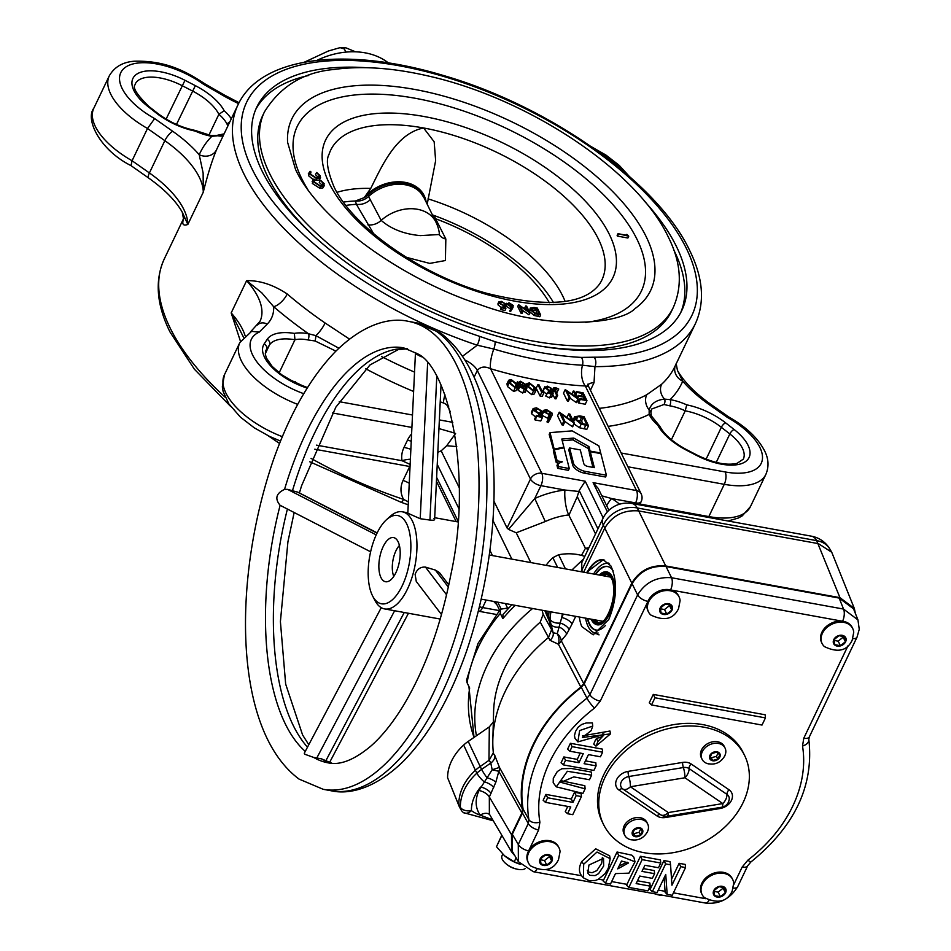 <?xml version="1.0" encoding="UTF-8"?>
<svg xmlns="http://www.w3.org/2000/svg" width="951" height="951" viewBox="0 0 951 951"><rect width="100%" height="100%" fill="white"/><g stroke="black" fill="none" stroke-linecap="round" stroke-linejoin="round"><path stroke-width="1.43" d="M587.314 870.403L589.049 872.186L592.104 872.709L596.848 870.605L601.674 863.27L602.363 857.398M603.671 865.957L603.54 858.313L588.954 865.018L587.754 873.077L589.846 875.348L595.124 875.574L598.595 873.612L603.671 865.957M608.271 868.251L604.931 873.779L598.191 879.402L595.302 880.483L589.228 880.685L583.427 877.844L583.664 864.257L596.99 852.037L610.173 858.67L608.271 868.251M545.708 869.571L581.513 875.693L583.427 877.844M581.976 876.168C578.707 872.424 578.612 867.55 581.691 861.535L595.683 848.803L609.65 855.841L610.173 858.67M648.213 611.386A17.047 13.029 -26.1 0 1 647.952 610.863A17.047 13.029 -26.1 0 1 647.821 601.674A17.047 13.029 -26.1 0 1 647.928 601.389A17.047 13.029 -26.1 0 1 648.261 600.64A17.047 13.029 -26.1 0 1 670.586 589.917A8.975 4.018 -79.7 0 0 671.549 577.744L843.537 609.068L857.945 619.897L859.252 629.312L857.041 637.122L809.337 736.882A8.975 4.161 25.6 0 1 803.785 738.214L847.995 645.765M650.805 615.012A17.047 13.029 -26.1 0 1 648.463 611.909A17.047 13.029 -26.1 0 1 648.772 601.674A17.047 13.029 -26.1 0 1 664.19 590.749A17.047 13.029 -26.1 0 1 679.085 596.907A17.047 13.029 -26.1 0 1 680.096 600.663L678.562 608.592C673.427 619.256 664.178 621.395 650.805 615.012M824.446 646.621A17.047 13.029 -26.1 0 1 822.092 643.53A17.047 13.029 -26.1 0 1 822.413 633.295A17.047 13.029 -26.1 0 1 837.831 622.37A17.047 13.029 -26.1 0 1 852.714 628.528A17.047 13.029 -26.1 0 1 853.725 632.284L852.191 640.213C847.068 650.876 837.819 653.016 824.446 646.621M821.854 642.995A17.047 13.029 -26.1 0 1 821.581 642.484A17.047 13.029 -26.1 0 1 821.902 632.26A17.047 13.029 -26.1 0 1 842.265 621.193A17.047 13.029 -26.1 0 1 842.586 621.229A8.975 4.018 -79.7 0 0 843.537 609.068L839.162 598.072L853.534 608.83L857.945 619.897M530.777 865.992A17.047 13.029 -26.1 0 1 528.423 862.89A17.047 13.029 -26.1 0 1 528.744 852.655A17.047 13.029 -26.1 0 1 544.162 841.73A17.047 13.029 -26.1 0 1 559.057 847.888A17.047 13.029 -26.1 0 1 560.056 851.644L558.522 859.573C553.399 870.236 544.15 872.376 530.777 865.992M528.185 862.367A17.047 13.029 -26.1 0 1 527.912 861.844A17.047 13.029 -26.1 0 1 528.233 851.62A17.047 13.029 -26.1 0 1 528.613 850.872A17.047 13.029 -26.1 0 1 528.768 850.598A17.047 13.029 -26.1 0 1 544.269 840.601A17.047 13.029 -26.1 0 1 558.546 846.854A17.047 13.029 -26.1 0 1 558.784 847.377M704.418 897.601A17.047 13.029 -26.1 0 1 702.064 894.511A17.047 13.029 -26.1 0 1 702.373 884.275A17.047 13.029 -26.1 0 1 717.803 873.351A17.047 13.029 -26.1 0 1 732.686 879.509A17.047 13.029 -26.1 0 1 733.697 883.265L732.163 891.194C727.039 901.857 717.791 903.997 704.418 897.601M701.826 893.976A17.047 13.029 -26.1 0 1 701.553 893.465A17.047 13.029 -26.1 0 1 701.874 883.241A17.047 13.029 -26.1 0 1 717.292 872.317A17.047 13.029 -26.1 0 1 732.175 878.462A17.047 13.029 -26.1 0 1 732.413 878.997M628.064 771.392A4.482 1.058 -99.3 0 0 628.837 776.515A8.464 6.467 153.9 0 0 621.265 781.924A8.464 6.467 153.9 0 0 622.869 789.009A8.975 5.314 -55.7 0 0 630.394 786.75L668.291 812.558A8.975 2.128 80.7 0 1 667.21 816.208L721.738 807.233A8.975 8.975 0 0 0 729.227 799.161A8.464 6.467 153.9 0 0 726.968 794.382L689.071 768.574A8.464 6.467 153.9 0 0 683.377 767.54A8.975 2.128 80.7 0 1 684.934 777.763A8.975 5.314 -55.7 0 0 689.071 768.574A4.482 2.651 -55.7 0 1 691.139 763.974L729.037 789.782A12.696 9.7 -26.1 0 1 731.438 800.409A12.696 9.7 -26.1 0 1 720.073 808.516L665.545 817.503A12.696 9.7 -26.1 0 1 656.998 815.946L619.101 790.138A12.696 9.7 -26.1 0 1 616.688 779.511A12.696 9.7 -26.1 0 1 628.064 771.392L682.592 762.417A12.696 9.7 -26.1 0 1 691.139 763.974M682.592 762.417A4.482 1.058 -99.3 0 0 683.377 767.54L628.837 776.515A8.975 2.128 80.7 0 1 630.394 786.75L684.934 777.763L722.831 803.571A8.975 5.314 -55.7 0 0 726.968 794.382A4.482 2.651 -55.7 0 1 729.037 789.782M708.685 763.903A12.791 9.772 -26.1 0 1 706.676 763.332A12.791 9.772 -26.1 0 1 702.088 759.302A12.791 9.772 -26.1 0 1 702.325 751.635A12.791 9.772 -26.1 0 1 718.457 743.456A12.791 9.772 -26.1 0 1 725.054 748.057A12.791 9.772 -26.1 0 1 725.435 754.155A12.791 9.772 -26.1 0 1 724.817 755.724M631.333 839.84A12.791 9.772 -26.1 0 1 629.312 839.269A12.791 9.772 -26.1 0 1 624.736 835.24A12.791 9.772 -26.1 0 1 624.973 827.572A12.791 9.772 -26.1 0 1 641.105 819.405A12.791 9.772 -26.1 0 1 647.702 823.994A12.791 9.772 -26.1 0 1 648.071 830.092A12.791 9.772 -26.1 0 1 647.465 831.661M702.088 759.302L701.267 757.614A12.791 9.772 -26.1 0 1 704.299 746.107A12.791 9.772 -26.1 0 1 717.636 741.768A12.791 9.772 -26.1 0 1 724.234 746.369L725.054 748.057M624.736 835.24L623.904 833.552A12.791 9.772 -26.1 0 1 626.947 822.044A12.791 9.772 -26.1 0 1 640.273 817.705A12.791 9.772 -26.1 0 1 646.87 822.306L647.702 823.994M605.002 777.383A78.529 59.984 -26.1 0 1 676.018 727.075A78.529 59.984 -26.1 0 1 744.585 755.427A78.529 59.984 -26.1 0 1 743.123 802.537A78.529 59.984 -26.1 0 1 672.107 852.845A78.529 59.984 -26.1 0 1 603.54 824.493A78.529 59.984 -26.1 0 1 605.002 777.383M603.54 824.493L602.268 821.902A78.529 59.984 -26.1 0 1 603.73 774.78A78.529 59.984 -26.1 0 1 674.746 724.472A78.529 59.984 -26.1 0 1 743.313 752.823L744.585 755.427M599.201 575.022A26.794 12.006 100.3 0 1 604.539 571.908A26.794 12.006 100.3 0 1 614.12 585.388A26.794 12.006 100.3 0 1 609.246 613.799A26.794 12.006 100.3 0 1 595.053 623.975A26.794 12.006 100.3 0 1 591.165 619.172M604.717 571.884A26.913 12.066 100.3 0 1 604.895 571.848A26.913 12.066 100.3 0 1 614.524 585.388A26.913 12.066 100.3 0 1 609.615 613.93A26.913 12.066 100.3 0 1 595.362 624.153A26.913 12.066 100.3 0 1 595.207 624.058M605.43 625.461A32.37 14.503 100.3 0 1 598.131 630.133A32.37 14.503 100.3 0 1 587.326 618.471M587.742 618.554A32.251 14.455 -79.7 0 0 598.31 630.097M516.797 869.107L515.299 868.75A9.867 4.589 -154.4 0 1 507.834 865.172L506.61 864.233A13.457 6.253 25.6 0 0 516.797 869.107A13.457 6.253 25.6 0 0 517.974 869.357A13.457 6.253 25.6 0 0 525.202 868.608M502.758 854.164L502.009 855.745A13.457 6.253 25.6 0 0 506.61 864.233M598.131 632.997A35.342 15.846 100.3 0 1 592.164 631.654A35.342 15.846 100.3 0 1 585.578 618.162M596.384 633.806L596.598 633.841A35.9 16.096 100.3 0 1 596.384 633.806A35.9 16.096 100.3 0 1 593.186 632.403L592.164 631.654M566.641 634.186A8.975 5.361 -147.2 0 0 559.081 627.066A8.975 5.718 165.6 0 1 550.998 624.32L549.476 621.597L551.568 629.835L553.137 632.7L557.25 633.687L561.708 617.556A8.975 4.161 -154.4 0 1 572.05 624.011L566.641 634.186L561.256 640.772L583.736 683.626L631.797 583.141L604.765 528.114L583.676 572.205M583.736 683.626L580.847 687.109L558.403 644.231A8.975 5.456 -95.7 0 0 558.748 637.931A8.975 5.456 -95.7 0 0 557.25 633.687A8.975 6.847 -131.4 0 1 561.256 640.772A8.975 6.669 -27.7 0 1 558.403 644.231L550.011 640.308L540.251 622.109L543.152 614.334L542.094 610.233M655.643 893.976A13.457 6.253 25.6 0 0 658.853 894.974A13.457 6.253 25.6 0 0 660.03 895.224A13.457 6.253 25.6 0 0 663.941 895.485M492.773 819.881L480.184 815.138C475.262 807.886 474.858 799.684 478.995 790.507L492.178 769.751L499.477 767.433A8.975 6.752 -28.9 0 1 498.835 771.297L495.816 782.269L489.337 796.962L489.361 814.092L511.579 851.846L515.002 855.936M490.989 793.514A8.975 4.161 -154.4 0 0 480.635 787.059A42.106 32.168 153.9 0 0 474.763 796.082A42.106 32.168 153.9 0 0 471.423 810.632A8.975 5.456 178.8 0 1 460.367 807.268A8.975 6.859 150.6 0 0 461.057 809.836A8.975 8.975 0 0 0 463.517 812.63L493.307 820.808M586.208 572.657L603.184 559.782L610.839 565.857C617.698 581.085 617.033 598.964 608.806 619.481L593.21 634.84L581.786 626.59A38.064 17.059 100.3 0 1 579.314 617.021M658.853 894.974L657.355 894.618A9.867 4.589 -154.4 0 1 654.882 893.833M619.089 866.064L627.089 862.177M671.537 879.211L679.133 863.318L685.267 864.435L685.54 867.538L672.262 895.307L667.162 894.38L665.129 892.288L664.131 877.821M667.162 894.38L665.748 874.433L657.082 892.537L652.35 891.681L665.629 863.912L670.562 864.816L671.941 885.215L680.809 866.682L685.54 867.538M595.992 746.119L597.965 741.447L604.539 734.291L577.875 741.899L579.635 730.57L592.735 726.065L591.153 730.653L582.452 737.477L610.494 733.863L595.992 746.119L593.745 744.051L595.742 739.307M596.729 738.19L600.711 737.489L602.993 733.613M577.875 741.899L574.975 738.309L574.463 735.598L575.545 731.39L578.113 727.277L581.703 724.448L586.232 722.974L592.402 722.891L592.735 726.065M582.547 735.848L609.971 731.034L610.494 733.863M556.264 786.846L553.197 782.697L553.292 778.287L557.31 771.523L561.827 768.753L571.301 768.467L591.367 772.057L591.641 775.172L589.454 779.749L573.81 776.896L560.912 782.352L585.115 788.831L582.927 793.407L556.264 786.846L567.367 771.273L591.641 775.172M561.054 780.7L584.841 785.716L585.115 788.831M569.887 751.219L567.604 749.126L570.398 743.29L602.352 749.103L602.625 752.205L600.438 756.782L588.455 754.607L584.104 763.689L596.087 765.864L593.899 770.441L563.349 764.877L565.536 760.301L578.921 762.738L583.272 753.656L569.887 751.219L572.074 746.642L602.625 752.205M585.447 760.871L595.813 762.761L596.087 765.864M563.349 764.877L561.078 762.785L563.872 756.948L577.257 759.385L580.253 753.109M545.434 802.347L543.152 800.255L545.945 794.418L571.301 799.03L574.535 792.278L581.132 793.479L581.406 796.581L572.752 814.674L567.557 813.723L570.778 806.971L545.434 802.347L547.621 797.77L572.977 802.394L576.199 795.63L581.406 796.581M567.557 813.723L565.274 811.631L567.771 806.412M765.448 717.886L765.175 714.783L653.289 694.408L649.248 702.848L651.518 704.941L762.013 725.054L765.448 717.886L654.954 697.772L651.518 704.941M670.586 589.917A17.047 13.029 -26.1 0 1 670.883 589.989A17.047 13.029 -26.1 0 1 678.574 595.873A17.047 13.029 -26.1 0 1 678.812 596.396M605.442 883.134L603.136 881.006L617.056 852.013L631.844 855.175L633.83 857.089L635.018 861.808L628.956 873.161L615.487 873.589L610.483 884.05L605.442 883.134L618.721 855.377L635.018 861.808M628.849 887.402L626.543 885.262L640.463 856.28L660.458 859.918L660.731 863.021L658.472 867.752L644.897 865.279L641.984 871.389L654.573 873.684L652.338 878.355L639.75 876.061L636.148 883.586L650.187 886.142L647.928 890.873L628.849 887.402L642.127 859.633L660.731 863.021M643.328 868.572L654.3 870.581L654.573 873.684M637.491 880.781L649.913 883.039L650.187 886.142M652.35 891.681L650.044 889.542L663.964 860.56L670.027 861.665L670.562 864.816M596.432 738.535L597.965 741.447M647.928 601.389A8.975 4.161 -154.4 0 1 637.61 594.934L632.106 583.736L584.223 683.864L581.323 687.359A147.762 112.872 153.9 0 0 523.098 809.099L522.456 812.998L512.304 834.241L518.283 844.429A8.975 4.161 25.6 0 0 528.613 850.872M733.732 884.692L742.16 867.062A8.975 4.161 25.6 0 0 747.712 865.731L737.726 886.617A8.975 4.161 -154.4 0 1 733.28 888.091M737.726 886.617C729.988 899.028 719.206 904.508 705.392 903.034A8.975 4.018 -79.7 0 0 708.982 900.442M399.408 545.494A19.068 8.547 -79.7 0 0 393.785 576.389M551.568 629.835L548.477 637.503M569.221 629.693A8.975 4.565 -152.3 0 0 560.127 623.048A8.975 5.48 178.2 0 1 550.32 619.565A35.365 27.02 -26.1 0 0 550.998 624.32L553.137 632.7A8.975 6.693 -28.8 0 1 550.011 640.308M459.262 806.567L447.6 777.716L459.523 807.126M447.6 777.716A49.678 37.945 -26.1 0 1 463.66 745.037A33.963 25.95 153.9 0 1 468.225 741.411L489.325 726.885L493.319 721.999M463.66 745.037L475.405 770.286A51.235 39.146 153.9 0 0 458.846 804.582L460.367 807.268A51.069 39.015 -26.1 0 1 464.409 789.627A51.069 39.015 -26.1 0 1 476.867 773.151L475.405 770.286A35.532 27.139 -26.1 0 1 480.172 766.494L468.225 741.411M540.251 622.109A137.431 104.99 153.9 0 0 493.605 711.55L492.832 739.723A151.53 115.749 -26.1 0 1 548.394 637.562M546.064 565.346A49.678 37.945 -26.1 0 1 552.828 557.678L558.629 554.742A49.678 37.945 -26.1 0 1 584.758 556.43M489.753 814.769A8.975 5.742 144 0 0 480.184 815.138A42.106 32.168 153.9 0 1 471.423 810.632A8.975 5.385 126.6 0 1 463.517 812.63M478.995 790.507A8.975 4.161 -154.4 0 1 489.337 796.962L511.507 834.645L521.849 813.034L522.479 809.146A148.392 113.359 153.9 0 1 580.847 687.109M493.7 787.618A8.975 3.745 -156.5 0 0 484.19 781.829A8.975 2.08 -132.4 0 1 476.867 773.151A35.365 27.02 -26.1 0 1 481.622 769.371A8.975 1.106 -124.5 0 0 487.019 777.74A8.975 2.817 -160.6 0 1 495.816 782.269M501.783 835.204L496.481 846.699L501.89 835.394M520.233 864.304A22.432 10.413 -154.4 0 1 505.932 856.922A22.432 10.413 -154.4 0 1 504.601 855.841L514.241 861.784L520.209 864.269M521.849 813.034L498.835 771.297L492.178 769.751L490.787 763.059A8.975 6.681 151.5 0 0 494.865 755.617L499.477 767.433L522.479 809.146M496.481 846.699L504.601 855.841M514.241 861.784L516.131 857.838M679.133 863.318L680.809 866.682M663.964 860.56L665.629 863.912M640.463 856.28L642.127 859.633M574.535 792.278L576.199 795.63M571.301 799.03L572.977 802.394M545.945 794.418L547.621 797.77M577.257 759.385L578.921 762.738M563.872 756.948L565.536 760.301M570.398 743.29L572.074 746.642M705.392 903.034L533.404 871.71A8.975 4.018 -79.7 0 0 536.863 869.345M653.289 694.408L654.954 697.772M621.502 861.024L617.734 868.881L628.516 862.961L621.502 861.024M617.056 852.013L618.721 855.377M852.845 638.632A8.975 4.161 25.6 0 0 857.041 637.122M632.106 583.736C639.809 571.04 651.126 565.31 666.045 566.546L671.549 577.744C656.677 576.615 645.36 582.345 637.61 594.934L589.893 694.694A8.975 4.161 25.6 0 0 600.247 701.149L594.434 708.138A138.157 105.537 153.9 0 0 539.895 822.187L538.623 829.997L528.768 850.598M549.036 611.505A51.235 39.146 153.9 0 0 548.798 616.807L546.314 611.006M557.666 567.462L552.828 557.678M558.629 554.742L565.465 568.888M571.884 570.053L583.557 558.962M544.864 610.744L549.476 621.597A35.532 27.139 -26.1 0 1 548.798 616.807L550.32 619.565A51.069 39.015 -26.1 0 1 550.938 611.85M831.745 552.258L829.843 549.024A26.925 20.553 -30.5 0 0 816.659 540.632A26.925 12.066 -79.7 0 0 811.465 536.186L632.07 503.519A26.925 12.066 -79.7 0 1 637.265 507.965A26.925 21.398 154 0 0 603.314 525.154L604.765 528.114C612.468 515.43 623.785 509.7 638.703 510.925L665.736 565.952L839.959 597.668L816.659 540.632L637.265 507.965L638.703 510.925L818.431 543.651L831.745 552.258L854.319 608.426L855.448 613.645M489.23 760.182L480.172 766.494L481.622 769.371L490.787 763.059L489.23 760.182L493.331 752.716A151.53 115.749 -26.1 0 1 492.832 739.723M493.355 753.335L494.865 755.617M632.07 503.519A26.925 26.925 0 0 0 602.958 518.39L581.774 562.683L581.786 570.172L582.654 572.015M593.614 574.012A35.342 15.846 100.3 0 1 604.539 563.693L605.751 563.361A35.9 16.096 100.3 0 1 608.806 563.111M604.539 563.693A35.342 15.846 100.3 0 1 609.567 564.002M595.374 574.333A32.37 14.503 100.3 0 1 609.591 567.224A32.37 14.503 100.3 0 1 613.133 570.85M609.746 567.319A32.251 14.455 -79.7 0 0 595.79 574.404M728.573 801.467A8.464 6.467 153.9 0 0 729.227 799.161M619.101 790.138A4.482 2.651 -55.7 0 1 622.869 789.009L660.767 814.817A8.464 6.467 153.9 0 0 660.886 814.9L660.886 814.9A8.975 8.975 0 0 0 667.21 816.208M656.998 815.946A4.482 2.651 -55.7 0 1 660.767 814.817A8.975 5.314 -55.7 0 0 668.291 812.558L722.831 803.571A8.975 2.128 80.7 0 1 721.738 807.233M632.558 833.575L635.506 836.357L640.451 835.002L642.424 830.865L639.464 828.083L634.531 829.427L632.558 833.575M709.91 757.638L712.87 760.42L717.803 759.064L719.788 754.928L716.828 752.146L711.895 753.489L709.91 757.638M633.033 832.553L635.506 836.357M634.174 833.623L639.108 832.28L640.605 829.153M639.108 832.28L640.451 835.002M710.397 756.616L712.87 760.42M711.526 757.685L716.472 756.342L717.957 753.216M716.472 756.342L717.803 759.064M839.162 598.072L666.045 566.546M533.404 871.71L518.39 861.701L512.363 851.442L512.304 834.241M518.39 861.701L518.283 844.429L528.269 823.542L528.911 819.631A147.132 112.384 -26.1 0 1 586.993 698.189L589.893 694.694L584.223 683.864M714.082 891.396L718.148 892.133L723.129 888.175L723.033 887.426M540.441 859.775L544.507 860.524L549.5 856.554L549.393 855.805M834.11 640.415L838.176 641.152L843.168 637.194L843.062 636.445M660.47 608.795L664.535 609.543L669.528 605.573L669.421 604.824M713.975 890.647L714.677 895.652L720.371 896.686L725.363 892.727L724.662 887.723L718.968 886.689L713.975 890.647M718.148 892.133L720.371 896.686M723.129 888.175L725.363 892.727M540.334 859.038L541.036 864.031L546.742 865.065L551.723 861.107L551.021 856.102L545.327 855.068L540.334 859.038M544.507 860.524L546.742 865.065M549.5 856.554L551.723 861.107M834.003 639.666L834.705 644.671L840.399 645.705L845.391 641.747L844.69 636.742L838.996 635.708L834.003 639.666M838.176 641.152L840.399 645.705M843.168 637.194L845.391 641.747M660.363 608.058L661.076 613.05L666.77 614.084L671.763 610.126L671.049 605.121L665.355 604.087L660.363 608.058M664.535 609.543L666.77 614.084M669.528 605.573L671.763 610.126M842.586 621.229A17.047 13.029 -26.1 0 1 852.215 627.482A17.047 13.029 -26.1 0 1 852.453 628.017M665.736 565.952C650.817 564.716 639.5 570.445 631.797 583.141M839.959 597.668L854.319 608.426M511.507 834.645L511.579 851.846M597.858 634.46L599.059 634.864M377.167 532.881L298.032 492.261A7.858 5.837 117.2 0 0 297.425 492.012L377.036 533.131M332.054 763.296L321.521 758.862L313.616 757.412L304.962 754.298L304.272 753.263L381.244 607.665M448.801 584.901L439.386 572.538L435.368 570.077L425.477 567.117C420.52 566.725 417.073 569.126 415.123 574.333L416.265 581.453L441.502 614.56M425.477 567.117L446.59 594.815M377.702 602.185A44.875 20.114 -79.7 0 0 407.313 572.003A44.875 20.114 -79.7 0 0 401.358 517.118A44.875 20.114 -79.7 0 0 386.558 519.65A44.875 20.114 -79.7 0 0 372.649 596.039A44.875 20.114 -79.7 0 0 377.702 602.185M386.558 519.65L390.207 516.369A49.357 22.123 100.3 0 1 402.321 511.804A49.357 22.123 100.3 0 1 406.481 513.576A49.357 22.123 100.3 0 1 414.244 569.185A49.357 22.123 100.3 0 1 384.632 608.925A49.357 22.123 100.3 0 1 380.459 607.166A49.357 22.123 100.3 0 1 374.908 600.39L372.649 596.039M395.438 538.385A22.432 10.057 -79.7 0 0 393.548 537.577A22.432 10.057 -79.7 0 0 380.091 555.646A22.432 10.057 -79.7 0 0 383.61 580.918A22.432 10.057 -79.7 0 0 385.512 581.727A22.432 10.057 -79.7 0 0 398.968 563.658A22.432 10.057 -79.7 0 0 395.438 538.385M416.55 353.19L415.421 353.606L407.824 513.219L420.223 518.723L429.947 520.066C434.072 520.53 435.415 520.031 433.977 518.58M415.421 353.606L421.293 356.815M370.605 551.794L280.117 505.302C274.613 498.693 276.087 493.391 284.539 489.396L287.582 489.373L296.688 491.893M429.947 520.066L436.771 376.751M420.223 518.723L427.617 363.282M435.368 570.077L448.337 587.076M404.234 612.503L325.908 760.657M394.629 610.756L316.742 758.078M376.216 534.866L287.582 489.373M420.342 235.61L439.469 234.505A35.9 35.9 0 0 0 435.974 222.177L423.991 197.689A35.9 27.424 153.9 0 0 405.471 184.803A35.9 27.424 153.9 0 0 368.56 196.5L381.185 220.394C391.17 229.072 404.223 234.136 420.342 235.61M594.137 357.207A246.796 114.572 25.6 0 0 686.325 248.33A246.796 114.572 25.6 0 0 399.23 65.774A246.796 114.572 25.6 0 0 252.241 169.29A246.796 114.572 25.6 0 0 479.566 336.345L494.995 341.671A247.736 115.012 25.6 0 0 581.418 357.41L594.137 357.207A6.728 4.268 90.1 0 1 594.969 366.634L594.03 382.694L590.428 390.231M599.308 408.359A253.525 117.698 25.6 0 0 646.739 394.736L661.599 384.275A13.457 11.721 -132.5 0 0 664.571 399.111L670.146 399.622A35.9 16.666 -154.4 0 1 686.717 404.853A47.11 21.873 -154.4 0 1 725.613 422.838L734.113 429.495A44.875 20.827 -154.4 0 1 748.057 445.318A44.875 20.827 -154.4 0 1 738.333 464.48A44.875 20.827 -154.4 0 1 697 455.636L697.345 455.232C713.464 462.994 726.695 465.705 737.037 463.363L743.313 459.143A40.382 18.747 25.6 0 0 742.398 448.183A40.382 18.747 25.6 0 0 729.845 433.941L721.345 427.296A42.629 19.793 25.6 0 0 685.219 410.832L686.717 404.853M479.566 336.345A6.728 1.557 108.4 0 1 477.271 345.201A253.525 117.698 -154.4 0 1 243.753 173.593A253.525 117.698 -154.4 0 1 238 104.8L217.422 147.833A253.525 117.698 25.6 0 0 216.566 149.699C212.216 159.97 207.782 174.14 203.276 192.185L203.134 173.034L199.234 154.751A266.993 123.951 -154.4 0 1 211.847 136.314A35.9 16.666 -154.4 0 1 195.264 131.095A47.11 21.873 -154.4 0 1 156.38 113.098L147.869 106.453A44.875 20.827 -154.4 0 1 136.48 74.333A44.875 20.827 -154.4 0 1 184.993 80.312L195.347 85.649A47.11 21.873 -154.4 0 1 224.186 110.732L218.873 114.298A42.629 19.793 25.6 0 0 192.471 90.987L182.116 85.649A40.382 18.747 25.6 0 0 135.244 83.973C136.873 84.936 126.768 84.877 148.927 106.5L157.426 113.145A4.482 1.712 -52 0 0 156.38 113.098M182.235 212.121C175.792 200.804 164.618 189.451 148.701 178.075A8.975 2.71 -54.9 0 1 149.414 172.951A89.751 41.666 -154.4 0 1 183.84 209.458A89.751 41.666 -154.4 0 1 187.846 224.448C182.854 226.255 181.57 224.044 183.983 217.827A13.457 11.923 23.4 0 0 184.149 217.458L183.543 219.051L182.235 212.121L187.846 224.448L203.276 192.185A89.751 41.666 25.6 0 0 199.27 177.183A89.751 41.666 25.6 0 0 164.844 140.677A8.975 2.71 -54.9 0 1 172.725 131.297A98.714 45.826 -154.4 0 1 199.234 154.751A13.457 11.923 23.4 0 0 216.566 149.699M532.596 608.509A157.058 119.969 153.9 0 0 487.233 665.331A157.058 119.969 153.9 0 0 476.439 735.753M508.856 607.855L500.428 609.222L500.297 613.407A157.058 119.969 153.9 0 0 478.317 647.132A157.058 119.969 153.9 0 0 467.107 682.818L469.651 688.013A157.058 119.969 153.9 0 0 474.05 737.394M621.181 453.009L725.149 471.946A58.332 27.08 25.6 0 0 759.897 447.481A58.332 27.08 25.6 0 0 727.325 417.358L728.704 416.93M261.81 292.849L246.618 280.676C259.801 280.355 273.341 284.801 287.226 293.99A13.457 5.991 -49.3 0 1 273.65 306.697L261.81 292.849M240.472 341.35L231.188 312.938L243.492 337.189M644.16 200.851A235.575 109.365 -154.4 0 1 676.458 246.535A235.575 109.365 -154.4 0 1 681.808 310.454A235.575 109.365 -154.4 0 1 479.482 330.675A235.575 109.365 -154.4 0 1 262.107 171.085A235.575 109.365 -154.4 0 1 256.758 107.166A235.575 109.365 -154.4 0 1 365.707 67.676M255.748 109.436A235.575 109.365 -154.4 0 1 308.754 75.462M673.855 250.077A235.575 109.365 -154.4 0 1 674.318 251.016A235.575 109.365 -154.4 0 1 680.69 312.665M373.684 233.791L356.399 204.334L355.377 200.994A13.457 10.283 -26.1 0 0 368.56 196.5L368.049 194.991A35.674 27.258 -26.1 0 1 404.639 183.448A35.674 27.258 -26.1 0 1 419.985 191.674L423.991 197.689M264.426 111.945A226.611 105.204 25.6 0 0 269.573 173.415A226.611 105.204 25.6 0 0 478.662 326.93A226.611 105.204 25.6 0 0 673.284 307.482C682.687 285.93 681.059 262.524 668.41 237.251C637.122 170.229 527.567 98.119 427.938 75.925C392.941 67.842 361.642 65.69 334.027 69.471C303.488 72.157 280.295 86.315 264.426 111.945L262.714 115.523A226.611 105.204 25.6 0 0 267.861 177.005A226.611 105.204 25.6 0 0 315.875 237.928M542.914 346.509A226.611 105.204 25.6 0 0 671.572 311.06L673.284 307.482M549.357 302.727A135.969 63.123 25.6 0 0 435.617 218.754L445.841 239.01L445.401 260.526L429.757 263.403L406.279 257.305M356.399 204.334A135.969 63.123 25.6 0 0 345.914 205.428M427.189 204.215L435.641 160.66L434.167 141.794L423.611 127.981C395.818 133.485 381.779 166.425 370.747 188.417A141.342 65.619 25.6 0 0 336.999 192.34M370.747 188.417L364.245 197.63L355.377 200.994M354.782 201.03A141.342 65.619 25.6 0 0 343.406 202.099M227.895 125.936L227.146 124.355A4.482 3.459 -24.9 0 1 229.809 121.906M311.072 458.406A253.525 117.698 25.6 0 0 403.533 499.37A6.728 1.557 108.4 0 1 401.132 502.283L408.229 504.803M467.107 682.818L466.561 680.108L478.008 643.47L500.428 609.222M663.964 404.508L651.59 409.037L650.912 412.71L651.518 416.098A4.482 3.459 155.1 0 0 649.153 414.398L649.164 409.952C651.078 403.604 656.214 399.991 664.571 399.111A4.482 3.138 -77.4 0 1 663.964 404.508L669.777 405.827A4.482 2.068 -80.3 0 0 670.146 399.622A266.993 123.951 -154.4 0 0 682.747 381.196L677.457 370.438C683.9 381.755 695.074 393.096 710.991 404.472L728.68 416.918M671.406 439.707L685.219 410.832A31.407 14.586 25.6 0 0 669.777 405.827M515.24 605.347A157.058 119.969 153.9 0 0 502.853 618.602L500.297 613.407M93.816 108.212L109.246 75.937A67.307 31.252 -154.4 0 0 110.768 94.197A67.307 31.252 -154.4 0 0 147.5 128.48L164.844 140.677L149.414 172.951L132.07 160.743A67.307 31.252 25.6 0 1 95.338 126.471A67.307 31.252 25.6 0 1 93.816 108.212C84.936 119.612 100.212 150.222 131.024 165.64L132.07 160.743L147.5 128.48L154.656 118.59L172.725 131.297M408.359 501.855L403.533 499.37C400.288 493.212 400.133 486.9 403.058 480.433L409.726 466.501M287.226 293.99A253.525 117.698 25.6 0 0 325.111 322.995L349.469 339.079M462.697 356.138L477.271 345.201L493.795 349.053A17.95 5.171 -73.5 0 0 490.597 368.75C484.867 366.052 480.433 366.622 477.319 370.486L474.145 377.119M317.004 60.353A67.307 51.413 -26.1 0 1 388.377 62.921M517.76 387.105L516.048 390.683L513.54 391.348L507.454 386.498L506.966 383.824L508.678 380.234L511.246 379.568L517.213 384.382L517.76 387.105L515.264 387.77L509.165 382.92L508.678 380.234M542.213 396.389L540.025 395.985L536.198 388.186L537.909 384.608L538.979 384.798L542.403 391.8L544.222 392.133L542.213 396.389M551.521 396.603L549.5 397.898L545.696 396.008L548.133 392.109L550.938 393.536L552.186 392.858L551.865 393.548M546.682 393.94L544.15 392.299M543.889 392.062L543.116 390.279L544.84 386.688L543.211 391.206M557.666 395.307L556.608 395.117L554.029 389.839L553.541 387.996L555.455 387.616L558.748 389.03L555.788 388.4L555.134 390.112L557.666 395.307L555.955 398.897L554.897 398.695L552.923 394.689M551.818 391.598L553.541 387.996M558.748 389.03L556.561 393.036M578.16 399.04L567.105 391.432L570.113 397.577L569.055 397.375L565.239 389.577L576.282 397.173L573.275 391.039L574.345 391.23L578.16 399.04L576.449 402.618L569.851 398.124M570.113 397.577L568.401 401.156L567.343 400.965L563.515 393.167L565.239 389.577M584.33 397.245L578.719 396.222L578.327 395.426L583.938 396.448L582.476 393.441L576.853 392.418L576.461 391.622L583.141 392.834L586.969 400.644L585.245 404.223L578.577 403.01L578.184 402.214L579.896 398.624L585.507 399.646L584.33 397.245L583.367 399.254M579.147 400.193L577.732 399.943M577.816 396.496L576.829 396.317M540.632 414.042L539.086 413.923L533.285 410.154L533.142 408.538L536.53 407.824L541.999 411.165L536.923 408.752L534.545 410.416L538.86 413.031L541.678 413.114L542.486 417.418L540.774 420.996L535.104 419.962L534.652 419.034L536.364 415.444L541.06 416.3L540.632 414.042L539.669 416.051M535.615 417.014L531.573 413.744L531.419 412.128L533.142 408.538M550.641 418.309L548.145 422.553L546.944 421.887L550.51 415.29L543.71 411.676L543.568 410.345L546.659 409.667L552.198 413.198L551.949 415.563L549.856 418.963L548.668 418.297M548.798 418.868L541.987 415.254M541.832 413.982L543.568 410.345M588.526 425.798L581.192 424.158L574.903 419.07L574.642 416.728L579.789 415.92L584.069 416.693L588.526 425.798L586.815 429.376L579.48 427.748L574.012 423.956M574.356 423.219L561.47 414.339L564.977 421.507L563.729 421.281L559.271 412.175L572.157 421.031L568.662 413.887L569.899 414.113L574.356 423.219L572.645 426.797L564.953 421.566M564.977 421.507L563.254 425.097L562.017 424.871L557.559 415.765L559.271 412.175M535.984 390.421L533.475 391.087L527.377 386.237L526.89 383.55L529.457 382.884L535.425 387.699L535.984 390.421L534.26 393.999L531.764 394.665L525.665 389.815M525.178 388.626L526.89 383.55M522.634 393.001L525.178 391.646L525.095 392.442L526.89 388.056L524.346 389.423L522.634 393.001L518.176 390.35L518.77 388.995L517.166 388.091M524.346 389.423L519.9 386.76L520.494 385.405L517.499 382.991L520.363 381.22L525.439 384.24L523.716 387.83L522.693 387.639M550.035 432.61L554.183 449.11L563.872 447.148L561.791 439.029L573.798 438.09L588.954 446.613L590.096 451.083L600.711 453.009L598.88 445.9L572.145 430.874L550.035 432.61L549.179 434.405L553.851 450.798M562.219 440.729L572.942 439.885L588.098 448.408L589.656 452.949M554.338 449.764L557.131 460.855L562.374 461.806L557.833 463.636L556.977 465.431L557.714 468.368L568.413 470.329L569.269 468.534L564.062 447.826L554.338 449.764L553.482 451.559L556.276 462.65L559.045 463.149M590.25 451.689L594.339 467.63L587.611 466.418A3.388 1.581 -154.4 0 1 583.807 463.648L580.288 449.918L569.59 447.98L568.734 449.775L572.657 465.051A9.926 4.612 25.6 0 0 584.532 473.206L605.549 477.01L606.405 475.215L600.866 453.603L590.25 451.689L589.394 453.484L592.96 467.381M456.777 446.601L446.72 445.722L441.169 450.81L437.817 452.319M597.953 528.863L579.183 490.538A8.975 4.018 100.3 0 1 578.85 491.465L577.269 496.648L595.528 533.927M581.477 555.408L585.424 548.323L568.734 514.931A17.95 4.862 83.4 0 1 564.93 490.038L578.85 491.465M568.734 514.931A62.825 47.99 153.9 0 0 545.28 521.528L516.227 532.786L530.813 562.576M502.853 618.602L502.984 614.417L511.864 604.729M208.923 135.101L218.873 114.298A31.407 14.586 25.6 0 1 226.98 124.022A31.407 14.586 25.6 0 1 227.146 124.355M279.13 372.851L294.953 339.769A42.629 19.793 25.6 0 0 269.454 344.999L266.435 349.564A40.382 18.747 25.6 0 0 265.828 350.622L265.4 354.604L266.494 358.147L272.141 366.385L281.71 374.801L295.072 382.718L307.494 387.592M335.905 351.133L315.102 340.981L308.029 339.947A4.482 1.95 -79.1 0 0 308.54 333.777L315.815 335.608L338.877 348.221M289.08 379.568A4.482 1.95 -79.1 0 0 289.175 379.39L304.475 386.605M493.878 501.07L507.061 527.995L508.535 529.386L534.771 498.514A80.776 61.696 -26.1 0 1 564.93 490.038L540.917 485.676L534.771 498.514L545.28 521.528M109.246 75.937C114.346 66.998 122.703 62.088 134.293 61.221C165.807 60.377 185.968 71.361 204.917 83.854L203.455 84.223A58.332 27.08 25.6 0 0 125.413 67.295A58.332 27.08 25.6 0 0 154.656 118.59M438.946 428.58L454.84 433.121M297.711 404.389A67.307 31.252 -154.4 0 1 241.352 360.845A67.307 31.252 -154.4 0 1 239.83 342.586L251.587 331.352L259.231 332.113A58.332 27.08 25.6 0 0 256.354 361.166A58.332 27.08 25.6 0 0 303.773 393.69M410.143 464.409L402.047 460.724A29.172 22.277 -26.1 0 1 404.009 447.434L407.432 440.265A29.172 22.277 -26.1 0 1 411.593 433.906M579.183 490.538L585.21 481.206L603.184 517.915M601.852 495.84L611.624 498.55A17.95 10.342 -59.6 0 0 606.702 505.742M607.392 511.828L593.103 482.644L598.191 488.374L608.925 510.283M593.103 482.644L636.504 490.55A8.975 6.859 -26.1 0 1 641.14 493.771L588.61 386.51L585.305 385.987A271.475 126.031 -154.4 0 1 490.597 368.75L541.797 473.301L585.21 481.206M569.055 514.895L577.269 496.648M508.535 529.386L516.227 532.786M661.599 384.275A253.525 117.698 25.6 0 0 674.853 366.599L695.431 323.578A253.525 117.698 -154.4 0 1 594.969 366.634L582.476 365.208A17.95 10.604 -87 0 0 585.305 385.987L636.504 490.55A8.975 4.018 100.3 0 1 635.625 502.913L611.624 498.55A80.776 61.696 -26.1 0 1 619.565 504.208M588.217 549.214A13.457 9.462 50.1 0 1 585.424 548.323A13.457 10.283 153.9 0 0 589.038 547.491M583.284 417.406L577.863 416.621L575.926 417.513L576.151 419.296L581.489 423.433L586.826 424.633L583.284 417.406L581.572 420.984L576.151 420.211M574.903 419.07L573.631 421.733M581.192 424.158L579.48 427.748M582.975 423.861L581.572 420.984M577.863 416.621L576.377 419.724M568.662 413.887L566.974 417.418M563.729 421.281L562.017 424.871M574.095 423.171L572.383 426.749M548.929 414.232L550.938 412.948L547.051 410.594L544.923 411.842L548.929 414.232M551.021 413.78L550.938 412.948L550.308 414.267M544.852 411.07L544.923 411.842M549.856 418.963L548.145 422.553M543.71 411.676L542.058 415.123M549.119 415.111L547.407 418.702M547.051 410.594L545.922 412.948M542.486 417.418L536.816 416.383L535.104 419.962M536.923 408.752L535.544 411.605M534.426 409.322L534.545 410.416M540.762 410.939L539.704 413.138M541.999 411.165L541.048 413.162M533.285 410.154L531.573 413.744M539.086 413.923L538.207 415.777M536.816 416.383L536.364 415.444M576.461 391.622L575.51 393.619M576.853 392.418L575.902 394.427M582.476 393.441L581.275 395.961M578.327 395.426L577.376 397.423M578.719 396.222L577.768 398.219M586.969 400.644L580.288 399.42L578.577 403.01M580.288 399.42L579.896 398.624M573.275 391.039L571.836 394.059M569.055 397.375L567.343 400.965M577.935 398.992L576.223 402.582M554.706 388.674L555.788 388.4L555.051 389.946M556.608 388.662L555.527 390.932M558.415 389.518L556.704 393.108M556.608 395.117L554.897 398.695M552.234 393.298L544.923 387.616L547.265 386.118L551.699 388.483L550.57 390.861M548.941 390.647L548.216 392.169M550.914 391.717L550.154 393.31M551.699 388.483L547.657 386.926L545.993 387.818L553.232 393.025L551.211 394.308L549.5 397.898M551.211 394.308L547.407 392.418M553.232 393.025L551.604 397.447M547.657 386.926L546.813 388.686M550.902 388.697L550.011 390.552M543.924 392.799L541.737 392.406L540.025 395.985M541.737 392.406L537.909 384.608M534.355 387.509L529.814 383.669L527.924 384.549L528.435 386.427L533.047 390.279L534.866 389.779L534.355 387.509L533.035 390.279M527.377 386.237L526.533 387.996M533.475 391.087L531.764 394.665M532.013 389.958L529.101 387.556M529.814 383.669L528.471 386.486M525.439 384.24L520.732 382.017L518.521 383.122L522.979 385.44L523.371 386.237L520.958 386.962L523.942 388.614L525.558 388.424M525.725 388.186L526.89 388.056M523.371 386.237L522.456 388.151M520.732 382.017L519.662 384.252M518.461 382.433L518.521 383.122M522.919 382.801L521.79 385.155M524.37 384.049L523.347 386.189M516.666 383.396L517.415 381.85L517.011 384.002M518.877 384.513L517.879 386.593M520.494 385.405L518.176 390.35M516.143 384.192L511.602 380.352L509.712 381.232L510.223 383.11L514.836 386.962L516.655 386.463L516.143 384.192L514.824 386.962M509.165 382.92L507.454 386.498M515.264 387.77L513.54 391.348M513.802 386.641L510.877 384.24M511.602 380.352L510.259 383.17M446.72 445.722L455.6 433.454M410.392 459.19A22.432 14.194 -11.3 0 0 402.047 460.724L316.493 445.139M646.739 394.736A13.457 11.305 -118.5 0 0 649.164 409.952A4.482 3.376 -178.5 0 1 650.912 412.686M675.353 365.564A13.457 11.923 -156.6 0 0 682.747 381.196A98.714 45.826 -154.4 0 0 709.256 404.65A8.975 2.71 -54.9 0 1 710.991 404.472M325.111 322.995A13.457 3.804 -55.6 0 1 315.815 335.608A4.482 0.689 -81.3 0 1 315.102 340.981M223.116 135.91A13.457 11.721 47.5 0 1 217.934 135.743L211.847 136.314A4.482 2.068 99.7 0 0 210.884 135.482L216.78 135.422A4.482 2.377 80.7 0 1 217.934 135.743L224.008 134.067M307.197 388.079A44.875 20.827 -154.4 0 1 264.164 343.917L267.183 339.364A47.11 21.873 -154.4 0 1 294.346 333.409L294.953 339.769A31.407 14.586 25.6 0 1 308.029 339.947M294.905 382.635A4.482 1.45 -62.1 0 0 295.547 381.874M157.426 113.145C168.803 121.787 181.296 127.529 194.907 130.37L195.264 131.095M697 455.636L686.634 450.287A47.11 21.873 -154.4 0 1 657.807 425.216L659.851 426.298C664.345 434.69 673.391 442.56 686.979 449.882L697.345 455.232M304.296 62.207L328.428 50.985L340.089 47.645L344.369 49L345.891 52.115M344.369 49L345.225 47.55L355.519 51.818M434.108 218.361L435.475 218.718M370.177 199.805C366.111 203.395 361.558 204.905 356.518 204.334M537.493 313.723L535.865 310.406L531.252 309.871M553.518 302.584A141.342 65.619 25.6 0 0 434.001 215.461L435.617 218.754M432.432 214.95A13.457 10.283 153.9 0 0 433.276 215.176L434.001 215.461M368.049 194.991L364.245 197.63M426.179 202.159A36.958 28.233 -26.1 0 0 401.845 181.926A36.958 28.233 -26.1 0 0 364.827 196.702A4.482 1.32 42.6 0 0 365.339 197.035M511.412 307.042L508.476 305.259L509.332 303.464L507.727 304.415L510.746 306.21L512.268 305.247L511.793 306.246M532.631 308.029L531.169 308.695L531.324 310.05L535.365 313.176L539.407 314.08L536.721 308.611L532.631 308.029L531.764 309.824M536.721 308.611L535.865 310.406M565.144 301.455A141.342 65.619 25.6 0 0 428.009 198.842M512.339 305.877L509.332 303.464M525.665 305.96L526.604 306.127L529.98 313.01L520.233 306.305L522.884 311.714L521.944 311.548L518.568 304.665L528.316 311.357L525.665 305.96L524.809 307.755L525.677 309.515M534.082 307.494L537.315 308.076L540.679 314.959L535.14 313.723L530.385 309.871L530.194 308.112L534.082 307.494M512.363 307.232L512.173 309.016L513.219 306.9L511.46 309.8L510.556 309.289L511.947 307.018L506.8 304.284L506.705 303.274L505.944 306.079L506.8 304.284L509.035 302.763L513.219 305.437L510.592 311.595L509.688 311.084L510.556 309.289M505.884 308.623L501.593 307.839L501.248 307.137L504.803 307.779L504.482 306.079L498.93 303.131L498.811 301.919L501.379 301.372L505.516 303.892L501.676 302.073L499.881 303.333L503.138 305.307L505.266 305.378L505.884 308.623L505.029 310.418L500.737 309.634L501.248 307.137M499.786 302.513L499.881 303.333M626.852 234.35L628.742 236.217L617.995 233.696L627.363 235.408L626.852 234.35L626.424 235.23M314.044 181.261L314.781 179.703L314.27 181.891L320.19 185.742L323.257 185.017L323.078 183.448L320.499 180.25L324.148 183.638L323.72 186.146L320.416 186.348L313.176 181.653L313.889 179.05L314.781 179.703L314.103 180.321M312.13 181.605L313.889 179.05M322.865 187.941L324.386 185.493L322.865 187.941L319.56 188.132L312.32 183.448L313.034 180.845M310.24 173.498L310.989 171.941L310.466 174.128L316.386 177.98L319.453 177.255L319.286 175.685L316.695 172.488L320.344 175.876L319.916 178.384L316.624 178.586L309.372 173.89L310.085 171.287L310.989 171.941L310.299 172.559M308.326 173.843L310.085 171.287M319.06 180.179L320.582 177.73L319.06 180.179L314.591 180.096M518.568 304.665L517.713 306.46L521.089 313.343L521.944 311.548M522.884 311.714L522.028 313.509L521.089 313.343M529.778 312.974L528.922 314.769L522.004 309.943M529.98 313.01L528.922 314.769M535.14 313.723L534.284 315.518L529.529 311.666L530.194 308.112M530.385 309.871L529.529 311.666M540.679 314.959L539.823 316.754L534.284 315.518M510.901 306.888L510.045 308.683L505.944 306.079M511.091 308.813L510.045 308.683M511.46 309.8L510.592 311.595M501.676 302.073L500.178 303.797M503.721 305.521L500.808 303.868M504.577 303.726L503.78 305.39M505.516 303.892L504.791 305.414M498.93 303.131L498.074 304.926L497.955 303.714L498.811 301.919M501.129 307.399L498.074 304.926M503.317 305.984L502.639 307.387M504.482 306.079L503.757 307.589M501.593 307.839L500.737 309.634M617.995 233.696L617.14 235.491L617.449 236.11L618.305 234.315M628.742 236.217L627.886 238.012L617.449 236.11M320.416 186.348L319.56 188.132M320.142 180.678L319.286 182.473L322.223 185.243L323.078 183.448M313.176 181.653L312.32 183.448M316.624 178.586L315.756 180.369M316.338 172.916L315.482 174.711L318.419 177.48L319.286 175.685M309.372 173.89L308.516 175.685L309.23 173.082M313.141 179.561L308.516 175.685M554.183 449.11L553.327 450.905M563.872 447.148L563.491 447.945M573.798 438.09L572.942 439.885M588.954 446.613L588.098 448.408M590.096 451.083L589.24 452.878M557.833 463.636L558.57 466.572L569.269 468.534M558.57 466.572L557.714 468.368M557.131 460.855L556.276 462.65M569.59 447.98L573.512 463.256L572.657 465.051M573.512 463.256A9.926 4.612 25.6 0 0 585.4 471.423L606.405 475.215M581.691 861.535L583.664 864.257M660.149 608.01A6.728 5.147 -26.1 0 1 668.636 603.707A6.728 5.147 -26.1 0 1 671.988 610.173A6.728 5.147 -26.1 0 1 663.489 614.465A6.728 5.147 -26.1 0 1 660.149 608.01M833.777 639.631A6.728 5.147 -26.1 0 1 842.265 635.327A6.728 5.147 -26.1 0 1 845.617 641.782A6.728 5.147 -26.1 0 1 837.13 646.086A6.728 5.147 -26.1 0 1 833.777 639.631M540.109 858.991A6.728 5.147 -26.1 0 1 548.608 854.687A6.728 5.147 -26.1 0 1 551.949 861.142A6.728 5.147 -26.1 0 1 543.461 865.446A6.728 5.147 -26.1 0 1 540.109 858.991M713.749 890.611A6.728 5.147 -26.1 0 1 722.237 886.308A6.728 5.147 -26.1 0 1 725.589 892.763A6.728 5.147 -26.1 0 1 717.09 897.066A6.728 5.147 -26.1 0 1 713.749 890.611M709.91 755.379A5.611 4.279 -26.1 0 1 716.995 751.801A5.611 4.279 -26.1 0 1 719.776 757.174A5.611 4.279 -26.1 0 1 712.703 760.764A5.611 4.279 -26.1 0 1 709.91 755.379M632.558 831.317A5.611 4.279 -26.1 0 1 639.631 827.739A5.611 4.279 -26.1 0 1 642.424 833.112A5.611 4.279 -26.1 0 1 635.351 836.702A5.611 4.279 -26.1 0 1 632.558 831.317M720.169 807.494A4.482 1.058 -99.3 0 0 720.073 808.516M599.047 622.988A24.916 11.162 100.3 0 1 595.813 620.016M603.16 575.747A25.011 11.21 100.3 0 1 607.475 574.012M603.849 575.878A24.916 11.162 100.3 0 1 607.927 574.226M601.175 575.391A25.011 11.21 100.3 0 1 606.512 573.738A25.011 11.21 100.3 0 1 611.327 577.851M603.505 620.813A25.011 11.21 100.3 0 1 597.549 622.964A25.011 11.21 100.3 0 1 593.139 619.529M600.343 575.236A25.463 11.412 100.3 0 1 611.374 577.923A25.463 11.412 100.3 0 1 609.127 612.492A25.463 11.412 100.3 0 1 592.307 619.386M562.481 613.954A42.106 32.168 153.9 0 0 561.708 617.556L563.349 614.108M587.349 572.871A38.064 17.059 100.3 0 1 604.693 560.21M586.803 572.764A38.147 17.094 100.3 0 1 603.196 559.794M658.27 890.065L665.082 891.313M842.265 621.193L670.883 589.989M647.821 601.674L600.247 701.149M598.583 879.2L603.612 880.115M611.671 881.577L627.018 884.371M649.105 888.4L650.52 888.65M673.439 892.834L705.808 898.719M742.16 867.062L747.973 860.073A138.157 105.537 153.9 0 0 802.513 746.036L803.785 738.214M594.434 708.138A8.975 1.486 52.4 0 1 586.993 698.189L581.323 687.359M747.973 860.073A8.975 1.486 52.4 0 0 750.898 861.986C794.81 826.395 814.127 785.514 808.814 739.367L809.337 736.882M802.513 746.036A8.975 5.647 -9.4 0 0 808.814 739.367M543.152 614.334L551.532 629.61M575.712 616.355L572.05 624.011M538.623 829.997A8.975 4.161 25.6 0 1 528.269 823.542L522.456 812.998M523.098 809.099L528.911 819.631A8.975 5.647 -9.4 0 0 539.895 822.187M580.883 571.694A8.975 7.097 154.7 0 0 581.786 570.172L603.314 525.154A26.925 12.494 25.6 0 1 602.958 518.39M488.957 760.455L489.325 726.885M598.548 623.036A25.011 11.21 100.3 0 1 595.124 619.897M665.664 816.327A4.482 1.058 -99.3 0 0 665.545 817.503M416.348 322.805L440.563 333.028C506.764 383.122 506.8 531.597 466.739 650.639C450.18 697.951 429.174 734.719 403.747 760.919C373.743 790.352 347.341 794.513 331.138 790.757A237.821 106.607 -79.7 0 0 473.824 599.261A237.821 106.607 -79.7 0 0 436.438 331.328A237.821 106.607 -79.7 0 0 416.348 322.805L408.454 321.367C391.907 317.539 365.339 321.997 335.37 351.668C310.478 377.511 289.829 413.554 273.448 459.773C232.543 579.183 232.888 729.595 299.03 779.083L323.245 789.318A237.821 106.607 -79.7 0 0 465.931 597.822A237.821 106.607 -79.7 0 0 428.544 329.89A237.821 106.607 -79.7 0 0 408.454 321.367M313.616 757.412A210.896 94.541 -79.7 0 0 328.071 762.833C339.983 765.543 354.236 759.968 370.831 746.107C381.898 736.383 392.656 723.01 403.129 705.987C424.954 669.73 440.895 625.794 450.952 574.19C473.384 471.684 447.291 366.42 417.323 353.713L403.628 347.852A210.896 94.541 -79.7 0 0 284.539 489.396M321.521 758.862A210.896 94.541 -79.7 0 0 331.756 763.273M407.254 348.732A210.896 94.541 -79.7 0 0 292.444 490.799M287.404 509.082A210.896 94.541 -79.7 0 0 307.494 747.177M280.117 505.302A210.896 94.541 -79.7 0 0 305.271 751.373M367.871 224.816A13.457 10.378 -28.9 0 0 381.185 220.394A35.9 27.424 -26.1 0 1 417.453 209.279A35.9 27.424 -26.1 0 1 435.974 222.177M230.641 406.434L194.384 369.202L169.896 331.804C156.523 304.57 154.644 280.295 164.261 258.981A253.525 117.698 25.6 0 0 170.015 327.762A253.525 117.698 25.6 0 0 225.161 397.233M280.521 441.074L269.478 436.378L254.25 427.807L240.425 417.144L228.822 403.83L223.105 391.384L222.332 386.867L224.4 374.86A67.307 31.252 25.6 0 0 225.922 393.12A67.307 31.252 25.6 0 0 282.328 436.675M621.229 169.421A58.332 27.08 25.6 0 0 598.072 151.459M250.505 331.887L259.992 321.355A89.751 41.666 25.6 0 0 257.947 296.997A89.751 41.666 25.6 0 0 246.618 280.676L231.188 312.938A89.751 41.666 -154.4 0 1 242.517 329.272A89.751 41.666 -154.4 0 1 245.073 335.632M224.186 110.732A35.9 16.666 -154.4 0 1 231.307 118.792M734.113 429.495A4.482 1.712 128 0 0 729.845 433.941L716.234 462.412M329.248 183.317A159.233 73.916 25.6 0 0 514.479 301.098A159.233 73.916 25.6 0 0 609.318 234.315A159.233 73.916 25.6 0 0 424.087 116.521A159.233 73.916 25.6 0 0 329.248 183.317M599.665 283.885A150.317 69.792 25.6 0 0 598.476 239.176A150.317 69.792 25.6 0 0 423.611 127.981A150.317 69.792 25.6 0 0 328.998 154.442C325.801 160.006 327.429 170.693 333.884 186.539C351.953 226.29 421.495 275.588 487.578 293.538C547.098 307.934 584.461 304.724 599.665 283.885M646.121 236.561A198.842 92.318 25.6 0 0 439.707 95.029A198.842 92.318 25.6 0 0 287.594 142.317L295.499 169.337C317.575 217.589 398.719 278.298 480.849 304.95C552.46 331.031 620.955 323.756 635.102 308.516A198.842 92.318 25.6 0 0 646.121 236.561M585.661 322.389A190.735 88.55 25.6 0 0 637.027 239.355A190.735 88.55 25.6 0 0 415.147 98.262A190.735 88.55 25.6 0 0 301.55 178.265A190.735 88.55 25.6 0 0 307.827 189.511M257.388 324.98A8.975 7.846 44.9 0 1 267.172 324.148L259.231 332.113M294.346 333.409A35.9 16.666 -154.4 0 1 308.54 333.777A266.993 123.951 -154.4 0 1 273.65 306.697A98.714 45.826 -154.4 0 1 267.172 324.148M639.999 504.054L708.828 516.583A67.307 31.252 25.6 0 0 750.446 506.61L742.291 515.822L738.285 518.045L728.038 520.993M725.149 471.946A8.975 4.018 100.3 0 1 724.27 484.321L708.828 516.583A8.975 4.018 100.3 0 1 708.4 517.415M728.668 416.907C745.834 426.654 757.792 437.912 764.521 450.703C768.658 458.715 769.109 466.596 765.888 474.347A67.307 31.252 -154.4 0 1 724.27 484.321L627.922 466.775M265.507 351.501L266.435 349.564A4.482 3.97 33.5 0 0 264.164 343.917M166.116 119.089L184.993 80.312M381.494 356.53A253.525 117.698 25.6 0 0 414.541 372.114M441.169 450.81L459.19 487.59M490.062 550.629L492.487 555.598M511.876 559.129L492.987 520.554M339.257 401.679L412.496 415.016M439.362 419.902L452.795 422.351M450.263 411.664L447.469 405.97A4.482 2.08 25.6 0 0 443.487 402.986A266.993 123.951 -154.4 0 1 440.218 401.821M413.614 391.479A266.993 123.951 -154.4 0 1 365.719 368.786M657.807 425.216A35.9 16.666 -154.4 0 1 649.153 414.398A266.993 123.951 -154.4 0 1 608.141 426.393M727.325 417.358L709.256 404.65M411.902 427.439L332.434 412.96M436.628 477.343L457.978 520.946M497.753 602.161L500.963 608.711M507.37 607.63L505.373 603.552M458.739 508.321L437.246 464.421M176.47 124.45L195.347 85.649M238.582 103.6A98.714 45.826 -154.4 0 1 223.342 95.659L203.455 84.223M265.305 353.689L269.454 344.999A4.482 3.97 33.5 0 0 267.183 339.364M706.094 459.178L721.345 427.296A4.482 1.712 128 0 1 725.613 422.838M507.061 527.995L530.48 479.031L477.319 370.486A17.95 8.333 -154.4 0 0 465.301 360.167M486.211 600.057L482.621 607.57L499.263 610.601M496.886 604.681A80.776 61.696 -26.1 0 1 493.735 601.436M635.078 504.066L635.625 502.913A8.975 4.161 25.6 0 0 641.176 501.593A8.975 8.975 0 0 0 641.14 493.771M204.869 83.831L224.377 95.041A8.975 1.284 119.9 0 0 223.342 95.659M530.48 479.031A8.975 4.161 25.6 0 0 540.917 485.676A8.975 4.018 100.3 0 0 541.797 473.301A8.975 6.859 153.9 0 0 530.48 479.031M496.172 614.429L478.543 611.22A8.975 4.018 -79.7 0 0 482.621 607.57A8.975 4.161 -154.4 0 1 479.649 606.726M403.058 480.433A17.95 8.333 -154.4 0 1 409.251 483.263M581.418 357.41A6.728 3.982 -87 0 1 582.476 365.208A254.214 118.019 -154.4 0 1 493.795 349.053A6.728 1.938 -73.5 0 0 494.995 341.671M594.03 382.694A17.95 8.333 25.6 0 0 588.051 384.775M585.733 425.287L584.021 428.877M581.703 417.109L579.979 420.699M554.029 389.839L552.804 392.406M411.248 441.169A22.432 10.413 25.6 0 0 407.432 440.265M410.868 449.347A22.432 10.413 25.6 0 0 404.009 447.434M444.961 394.808A13.457 2.698 -70.6 0 0 443.487 402.986M448.717 406.136A13.457 10.283 -26.1 0 1 447.469 405.97M147.869 106.453A4.482 1.712 -52 0 1 148.927 106.5M439.528 235.016A13.457 10.556 152.9 0 0 445.841 239.01M535.52 308.397L534.664 310.192M538.575 314.579L537.719 316.374M585.4 471.423L584.532 473.206M489.468 555.039L610.78 577.138M647.952 610.863L648.463 611.909M821.581 642.484L822.092 643.53M527.912 861.844L528.423 862.89M701.553 893.465L702.064 894.511M706.676 763.332C714.498 765.436 720.513 762.987 724.721 755.997L725.435 754.155M629.312 839.269C637.134 841.373 643.149 838.925 647.358 831.935L648.071 830.092M597.549 622.964C607.118 626.887 619.089 591.26 611.362 578.196L606.512 573.738M829.843 549.024A26.925 26.925 0 0 0 811.465 536.186M459.535 807.137L461.057 809.836M747.712 865.731L750.898 861.986M732.175 878.462L732.686 879.509M558.546 846.854L559.057 847.888M852.215 627.482L852.714 628.528M678.574 595.873L679.085 596.907M481.432 599.189L602.744 621.276M331.138 790.757L323.245 789.318M440.218 619.053L384.632 608.925M407.539 348.815L398.207 349.588L369.951 364.982L335.869 407.111L301.562 485.795L299.399 492.963M294.144 512.553L287.915 541.856L280.402 621.585L285.657 684.066L302.573 734.909L308.778 744.74M457.906 521.933L434.702 517.701M407.848 512.815L402.321 511.804M434.619 519.46L441.014 385.191M408.454 613.264L329.605 762.417M164.261 258.981L183.638 218.457M224.4 374.86L239.83 342.586M629.051 176.125L619.22 165.367L605.989 155.108L591.51 146.799M695.431 323.578C705.048 302.263 703.169 277.989 689.808 250.755C657.926 182.544 549.393 105.989 443.178 75.426C346.83 46.409 260.717 55.99 238 104.8M268.182 435.76L279.558 443.451M309.776 461.794L401.132 502.283M239.153 102.506L238.344 102.351M750.446 506.61L765.888 474.347M239.058 102.696L224.377 95.041M130.988 165.617L148.701 178.075M410.047 466.561L314.769 449.217M639.595 504.886L641.176 501.593M587.409 385.726L588.003 384.049L588.61 386.51M436.438 481.254L456.207 521.624M495.447 601.745L499.596 610.209M468.926 686.539L474.026 737.417M572.93 420.318L574.642 416.728M518.093 389.482L519.805 385.904M677.457 370.438L676.161 363.496M194.967 130.382L210.884 135.482M216.78 135.422L224.103 133.853M659.423 425.751L651.518 416.098M340.089 47.645L345.225 47.55M439.041 234.184L439.635 235.515L439.469 234.505"/></g></svg>

